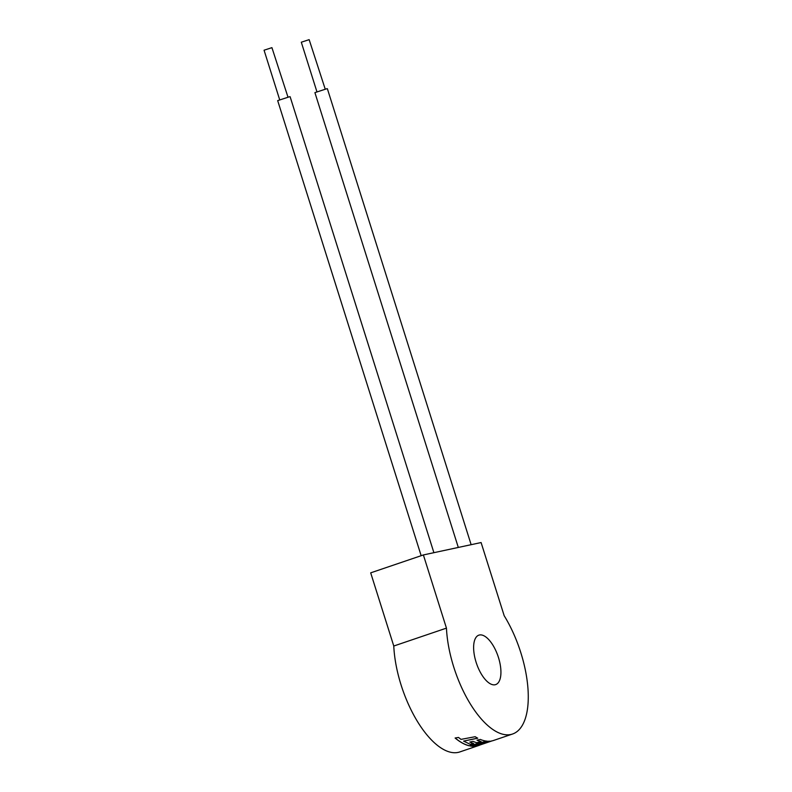 <?xml version="1.0" encoding="UTF-8"?>
<svg xmlns="http://www.w3.org/2000/svg" width="792" height="792" viewBox="0 0 792 792"><rect width="100%" height="100%" fill="white"/><g stroke="black" fill="none" stroke-linecap="round" stroke-linejoin="round"><path stroke-width="1.19" d="M492.04 740.886L478.625 745.45A78.25 34.056 -108.8 0 1 477.081 745.886M316.919 91.763L301.297 42.214L309.157 39.649L325.225 89.14M279.685 99.762L264.063 50.213L271.923 47.649L287.981 97.149M458.311 547.44L314.909 92.624L326.7 88.773L327.363 88.704L471.141 544.688M421.156 555.707L277.675 100.624L289.466 96.772L290.12 96.703L433.897 552.687M495.119 684.743A26.116 11.365 71.2 0 0 495.673 684.595A26.116 11.365 71.2 0 0 498.247 656.845A26.116 11.365 71.2 0 0 479.437 634.996A26.116 11.365 71.2 0 0 478.873 635.144A26.116 11.365 71.2 0 0 476.309 662.894A26.116 11.365 71.2 0 0 495.119 684.743M423.383 554.944L446.45 628.125A78.339 34.096 71.2 0 0 469.834 703.128A78.339 34.096 71.2 0 0 510.81 734.501A78.339 34.096 71.2 0 0 512.473 734.045A78.339 34.096 71.2 0 0 504.177 615.721L481.1 542.55L423.383 554.944L370.696 572.844L393.772 646.024A78.339 34.096 71.2 0 0 417.156 721.017A78.339 34.096 71.2 0 0 458.123 752.4A78.339 34.096 71.2 0 0 459.796 751.945L478.655 745.529A78.339 34.096 -108.8 0 1 476.982 745.995A78.339 34.096 -108.8 0 1 476.438 746.104L487.417 742.421L473.982 746.341A78.339 34.096 -108.8 0 1 470.408 746.044L487.733 741.233A78.339 34.096 -108.8 0 0 489.753 741.223L474.329 745.777L491.416 741.015A78.339 34.096 -108.8 0 0 491.951 740.916A78.339 34.096 -108.8 0 0 493.396 740.52L512.473 734.045M479.704 745.143L479.556 745.193A78.339 34.096 -108.8 0 1 478.655 745.529M446.45 628.125L393.772 646.024M473.537 743.52A78.339 34.096 -108.8 0 1 469.795 742.064L473.022 741.342A78.339 34.096 -108.8 0 0 476.754 742.718L481.071 741.619A78.339 34.096 -108.8 0 1 477.002 740.193L480.318 739.431A78.339 34.096 -108.8 0 0 486.753 741.154L469.399 745.836A78.339 34.096 -108.8 0 1 462.934 743.371A78.339 34.096 -108.8 0 1 455.103 738.015L458.499 737.451L461.003 739.381L475.18 736.708A78.339 34.096 -108.8 0 0 477.734 738.203L463.587 741.114L470.29 744.322L473.517 743.441A78.25 34.056 -108.8 0 1 469.903 742.045M481.071 741.619L481.061 741.53A78.25 34.056 -108.8 0 1 477.111 740.173M486.733 741.074L469.379 745.747A78.25 34.056 -108.8 0 1 462.914 743.292A78.25 34.056 -108.8 0 1 455.172 737.995M477.725 738.124L463.587 741.114M489.733 741.134L474.329 745.777M487.417 742.421L473.962 746.252A78.25 34.056 -108.8 0 1 470.587 745.995"/></g></svg>
